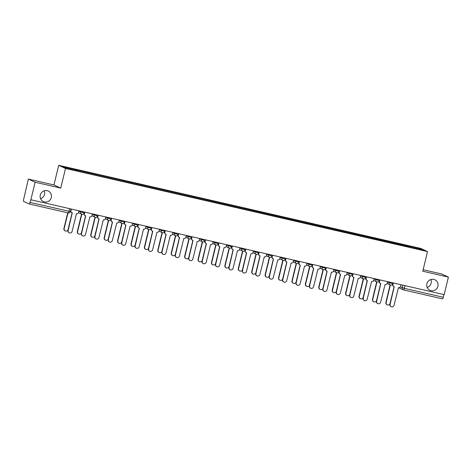 <?xml version="1.0" encoding="UTF-8"?>
<svg xmlns="http://www.w3.org/2000/svg" width="472" height="472" viewBox="0 0 472 472"><rect width="100%" height="100%" fill="white"/><g stroke="black" fill="none" stroke-linecap="round" stroke-linejoin="round"><path stroke-width="0.71" d="M44.221 190.782A5.811 5.64 -65.1 0 1 40.562 198.671M51.289 197.561A5.811 5.64 -65.1 0 1 43.341 201.573A5.811 5.64 -65.1 0 1 40.285 195.036A5.811 5.64 -65.1 0 1 48.232 191.03A5.811 5.64 -65.1 0 1 51.289 197.561M430.842 279.536A5.811 5.64 -65.1 0 1 427.184 287.424M437.91 286.321A5.811 5.64 -65.1 0 1 429.962 290.327A5.811 5.64 -65.1 0 1 426.9 283.79A5.811 5.64 -65.1 0 1 434.848 279.784A5.811 5.64 -65.1 0 1 437.91 286.321M28.338 179.077L35.123 182.227L30.881 199.762L444.158 294.634L448.4 277.099L422.776 271.217L427.532 251.564L420.741 248.419L58.717 165.306L53.961 184.959L28.338 179.077L23.629 199.438A1.817 0.425 -77.1 0 0 23.6 201.385L29.199 203.981A1.817 0.425 -77.1 0 0 29.217 203.987A1.817 0.425 -77.1 0 0 30.019 202.405L70.346 211.586L70.977 208.966M448.4 277.099L441.615 273.955L423.136 269.713M35.123 182.227L60.746 188.11L65.502 168.457L427.532 251.564M30.881 199.762L30.019 202.405M443.951 294.587L443.296 297.277A1.817 0.425 102.9 0 1 442.494 298.864A1.817 0.425 102.9 0 1 442.476 298.859L403.566 289.92M406.292 246.39L406.309 245.511L420.753 248.827L424.08 250.367L409.578 247.145M406.309 245.511L62.168 166.504L65.49 168.044L80.405 171.578L409.631 247.051M58.717 165.306L65.502 168.457M53.961 184.959L60.746 188.11M405.613 246.237L405.843 245.292M76.611 169.82L76.6 170.598M420.753 248.827L420.056 249.44M393.312 282.964L392.934 284.527A1.817 1.764 114.9 0 0 394.226 286.687L390.096 304.346A2.089 2.03 114.9 0 0 391.194 306.694A2.089 2.03 114.9 0 0 394.049 305.248L398.445 287.654A1.817 1.764 114.9 0 0 400.586 286.286L400.97 284.722M391.194 306.694L390.934 306.57A2.089 2.03 -65.1 0 1 389.837 304.222L394.091 286.651M393.89 286.575L393.636 286.451A1.817 1.764 -65.1 0 1 392.68 284.409L393.04 282.905M390.368 285.023L386.137 302.511A2.089 2.03 114.9 0 0 389.919 303.891M387.235 304.859L386.981 304.735A2.089 2.03 -65.1 0 1 385.878 302.387L390.108 284.917M379.901 279.884L379.517 281.448A1.817 1.764 114.9 0 0 380.815 283.607L376.68 301.266A2.089 2.03 114.9 0 0 377.777 303.614A2.089 2.03 114.9 0 0 380.633 302.174L385.028 284.575A1.817 1.764 114.9 0 0 387.176 283.206L387.553 281.642M377.777 303.614L377.523 303.49A2.089 2.03 -65.1 0 1 376.42 301.142L380.674 283.572M380.479 283.495L380.22 283.371A1.817 1.764 -65.1 0 1 379.264 281.33L379.63 279.825M366.484 276.804L366.107 278.374A1.817 1.764 114.9 0 0 367.399 280.527L363.263 298.186A2.089 2.03 114.9 0 0 364.366 300.534A2.089 2.03 114.9 0 0 367.222 299.095L371.611 281.495A1.817 1.764 114.9 0 0 373.759 280.126L374.137 278.563M364.366 300.534L364.107 300.41A2.089 2.03 -65.1 0 1 363.009 298.062L367.257 280.492M367.063 280.415L366.803 280.291A1.817 1.764 -65.1 0 1 365.847 278.25L366.213 276.745M376.951 281.943L372.721 299.431A2.089 2.03 114.9 0 0 376.503 300.812M373.824 301.779L373.564 301.661A2.089 2.03 -65.1 0 1 372.467 299.313L376.691 281.837M363.534 278.863L359.304 296.351A2.089 2.03 114.9 0 0 363.086 297.732M360.407 298.699L360.148 298.581A2.089 2.03 -65.1 0 1 359.05 296.233L363.275 278.757M353.068 273.725L352.69 275.294A1.817 1.764 114.9 0 0 353.982 277.447L349.846 295.106A2.089 2.03 114.9 0 0 350.95 297.454A2.089 2.03 114.9 0 0 353.805 296.015L358.201 278.415A1.817 1.764 114.9 0 0 360.342 277.046L360.72 275.483M350.95 297.454L350.69 297.336A2.089 2.03 -65.1 0 1 349.593 294.982L353.847 277.412M353.646 277.335L353.392 277.212A1.817 1.764 -65.1 0 1 352.436 275.17L352.796 273.666M339.657 270.645L339.274 272.214A1.817 1.764 114.9 0 0 340.572 274.368L336.436 292.026A2.089 2.03 114.9 0 0 337.533 294.375A2.089 2.03 114.9 0 0 340.389 292.935L344.784 275.335A1.817 1.764 114.9 0 0 346.932 273.966L347.309 272.403M337.533 294.375L337.279 294.257A2.089 2.03 -65.1 0 1 336.176 291.908L340.43 274.332M340.235 274.256L339.976 274.138A1.817 1.764 -65.1 0 1 339.02 272.09L339.386 270.586M326.24 267.565L325.863 269.134A1.817 1.764 114.9 0 0 327.155 271.288L323.019 288.947A2.089 2.03 114.9 0 0 324.116 291.295A2.089 2.03 114.9 0 0 326.978 289.855L331.368 272.255A1.817 1.764 114.9 0 0 333.515 270.887L333.893 269.323M324.116 291.295L323.863 291.177A2.089 2.03 -65.1 0 1 322.759 288.829L327.013 271.252M326.819 271.176L326.559 271.058A1.817 1.764 -65.1 0 1 325.603 269.01L325.969 267.506M350.124 275.784L345.893 293.271A2.089 2.03 114.9 0 0 349.675 294.652M346.991 295.62L346.737 295.502A2.089 2.03 -65.1 0 1 345.634 293.153L349.864 275.678M336.707 272.704L332.477 290.192A2.089 2.03 114.9 0 0 336.259 291.572M333.574 292.54L333.32 292.422A2.089 2.03 -65.1 0 1 332.217 290.073L336.447 272.598M323.291 269.624L319.06 287.112A2.089 2.03 114.9 0 0 322.842 288.492M320.163 289.46L319.904 289.342A2.089 2.03 -65.1 0 1 318.806 286.994L323.031 269.518M312.824 264.485L312.446 266.055A1.817 1.764 114.9 0 0 313.738 268.208L309.602 285.867A2.089 2.03 114.9 0 0 310.706 288.215A2.089 2.03 114.9 0 0 313.561 286.775L317.951 269.176A1.817 1.764 114.9 0 0 320.099 267.807L320.476 266.243M310.706 288.215L310.446 288.097A2.089 2.03 -65.1 0 1 309.349 285.749L313.597 268.173M313.402 268.096L313.148 267.978A1.817 1.764 -65.1 0 1 312.187 265.931L312.553 264.426M309.88 266.544L305.649 284.032A2.089 2.03 114.9 0 0 309.431 285.412M306.747 286.38L306.493 286.262A2.089 2.03 -65.1 0 1 305.39 283.914L309.62 266.438M299.413 261.405L299.03 262.975A1.817 1.764 114.9 0 0 300.328 265.128L296.192 282.787A2.089 2.03 114.9 0 0 297.289 285.135A2.089 2.03 114.9 0 0 300.145 283.696L304.54 266.096A1.817 1.764 114.9 0 0 306.688 264.733L307.065 263.164M297.289 285.135L297.035 285.017A2.089 2.03 -65.1 0 1 295.932 282.669L300.186 265.093M299.986 265.016L299.732 264.898A1.817 1.764 -65.1 0 1 298.776 262.857L299.142 261.346M296.463 263.464L292.233 280.952A2.089 2.03 114.9 0 0 296.015 282.333M293.33 283.3L293.077 283.182A2.089 2.03 -65.1 0 1 291.973 280.834L296.204 263.358M285.997 258.326L285.619 259.895A1.817 1.764 114.9 0 0 286.911 262.048L282.775 279.707A2.089 2.03 114.9 0 0 283.873 282.055A2.089 2.03 114.9 0 0 286.728 280.616L291.124 263.016A1.817 1.764 114.9 0 0 293.271 261.653L293.649 260.084M283.873 282.055L283.619 281.937A2.089 2.03 -65.1 0 1 282.516 279.589L286.769 262.013M286.575 261.936L286.315 261.818A1.817 1.764 -65.1 0 1 285.359 259.777L285.725 258.267M283.047 260.391L278.816 277.872A2.089 2.03 114.9 0 0 282.598 279.253M279.92 280.22L279.66 280.102A2.089 2.03 -65.1 0 1 278.563 277.754L282.787 260.278M272.58 255.246L272.202 256.815A1.817 1.764 114.9 0 0 273.495 258.969L269.359 276.627A2.089 2.03 114.9 0 0 270.462 278.976A2.089 2.03 114.9 0 0 273.317 277.536L277.707 259.936A1.817 1.764 114.9 0 0 279.855 258.573L280.232 257.004M270.462 278.976L270.202 278.858A2.089 2.03 -65.1 0 1 269.105 276.509L273.353 258.933M273.158 258.857L272.899 258.739A1.817 1.764 -65.1 0 1 271.943 256.697L272.309 255.187M269.636 257.311L265.406 274.792A2.089 2.03 114.9 0 0 269.188 276.173M266.503 277.141L266.243 277.023A2.089 2.03 -65.1 0 1 265.146 274.674L269.376 257.199M259.169 252.166L258.786 253.735A1.817 1.764 114.9 0 0 260.084 255.895L255.948 273.548A2.089 2.03 114.9 0 0 257.045 275.896A2.089 2.03 114.9 0 0 259.901 274.456L264.296 256.856A1.817 1.764 114.9 0 0 266.438 255.494L266.822 253.924M257.045 275.896L256.786 275.778A2.089 2.03 -65.1 0 1 255.688 273.43L259.942 255.853M259.742 255.777L259.488 255.659A1.817 1.764 -65.1 0 1 258.532 253.617L258.898 252.107M256.219 254.231L251.989 271.713A2.089 2.03 114.9 0 0 255.771 273.093M253.086 274.061L252.833 273.943A2.089 2.03 -65.1 0 1 251.729 271.595L255.96 254.119M245.753 249.092L245.375 250.656A1.817 1.764 114.9 0 0 246.667 252.815L242.531 270.468A2.089 2.03 114.9 0 0 243.629 272.816A2.089 2.03 114.9 0 0 246.484 271.376L250.88 253.783A1.817 1.764 114.9 0 0 253.027 252.414L253.405 250.844M243.629 272.816L243.375 272.698A2.089 2.03 -65.1 0 1 242.272 270.35L246.526 252.774M246.331 252.697L246.071 252.579A1.817 1.764 -65.1 0 1 245.115 250.538L245.481 249.027M242.803 251.151L238.572 268.633A2.089 2.03 114.9 0 0 242.354 270.013M239.676 270.981L239.416 270.863A2.089 2.03 -65.1 0 1 238.319 268.515L242.543 251.039M232.336 246.012L231.958 247.576A1.817 1.764 114.9 0 0 233.251 249.735L229.115 267.388A2.089 2.03 114.9 0 0 230.218 269.736A2.089 2.03 114.9 0 0 233.074 268.297L237.463 250.703A1.817 1.764 114.9 0 0 239.611 249.334L239.988 247.765M230.218 269.736L229.958 269.618A2.089 2.03 -65.1 0 1 228.861 267.27L233.109 249.694M232.914 249.617L232.655 249.499A1.817 1.764 -65.1 0 1 231.699 247.458L232.065 245.947M229.392 248.071L225.162 265.553A2.089 2.03 114.9 0 0 228.938 266.934M226.259 267.901L225.999 267.783A2.089 2.03 -65.1 0 1 224.902 265.435L229.132 247.959M218.919 242.932L218.542 244.496A1.817 1.764 114.9 0 0 219.834 246.655L215.704 264.308A2.089 2.03 114.9 0 0 216.801 266.656A2.089 2.03 114.9 0 0 219.657 265.217L224.052 247.623A1.817 1.764 114.9 0 0 226.194 246.254L226.578 244.685M216.801 266.656L216.542 266.538A2.089 2.03 -65.1 0 1 215.444 264.19L219.698 246.614M219.498 246.537L219.244 246.419A1.817 1.764 -65.1 0 1 218.288 244.378L218.654 242.868M215.975 244.992L211.745 262.473A2.089 2.03 114.9 0 0 215.527 263.854M212.843 264.822L212.589 264.703A2.089 2.03 -65.1 0 1 211.485 262.355L215.716 244.88M205.509 239.853L205.131 241.416A1.817 1.764 114.9 0 0 206.423 243.576L202.287 261.228A2.089 2.03 114.9 0 0 203.385 263.577A2.089 2.03 114.9 0 0 206.24 262.137L210.636 244.543A1.817 1.764 114.9 0 0 212.783 243.174L213.161 241.605M203.385 263.577L203.131 263.459A2.089 2.03 -65.1 0 1 202.028 261.11L206.282 243.534M206.087 243.458L205.827 243.34A1.817 1.764 -65.1 0 1 204.872 241.298L205.237 239.788M202.559 241.912L198.328 259.393A2.089 2.03 114.9 0 0 202.11 260.774M199.432 261.742L199.172 261.624A2.089 2.03 -65.1 0 1 198.075 259.275L202.299 241.8M192.092 236.773L191.715 238.336A1.817 1.764 114.9 0 0 193.007 240.496L188.871 258.149A2.089 2.03 114.9 0 0 189.974 260.497A2.089 2.03 114.9 0 0 192.83 259.057L197.219 241.463A1.817 1.764 114.9 0 0 199.367 240.095L199.744 238.525M189.974 260.497L189.714 260.379A2.089 2.03 -65.1 0 1 188.617 258.031L192.865 240.454M192.67 240.378L192.411 240.26A1.817 1.764 -65.1 0 1 191.455 238.218L191.821 236.708M189.148 238.832L184.918 256.314A2.089 2.03 114.9 0 0 188.694 257.694M186.015 258.662L185.756 258.544A2.089 2.03 -65.1 0 1 184.658 256.196L188.888 238.72M178.676 233.693L178.298 235.257A1.817 1.764 114.9 0 0 179.59 237.416L175.46 255.069A2.089 2.03 114.9 0 0 176.558 257.417A2.089 2.03 114.9 0 0 179.413 255.977L183.809 238.384A1.817 1.764 114.9 0 0 185.95 237.015L186.334 235.451M176.558 257.417L176.298 257.299A2.089 2.03 -65.1 0 1 175.2 254.951L179.454 237.375M179.254 237.298L179 237.18A1.817 1.764 -65.1 0 1 178.044 235.139L178.404 233.628M175.732 235.752L171.501 253.234A2.089 2.03 114.9 0 0 175.283 254.614M172.599 255.582L172.345 255.464A2.089 2.03 -65.1 0 1 171.242 253.116L175.472 235.64M165.265 230.613L164.887 232.177A1.817 1.764 114.9 0 0 166.179 234.336L162.043 251.989A2.089 2.03 114.9 0 0 163.141 254.337A2.089 2.03 114.9 0 0 165.996 252.898L170.392 235.304A1.817 1.764 114.9 0 0 172.54 233.935L172.917 232.371M163.141 254.337L162.887 254.219A2.089 2.03 -65.1 0 1 161.784 251.871L166.038 234.295M165.843 234.218L165.583 234.1A1.817 1.764 -65.1 0 1 164.628 232.059L164.993 230.548M162.315 232.672L158.085 250.154A2.089 2.03 114.9 0 0 161.867 251.535M159.188 252.502L158.928 252.384A2.089 2.03 -65.1 0 1 157.831 250.036L162.055 232.56M151.848 227.533L151.471 229.097A1.817 1.764 114.9 0 0 152.763 231.256L148.627 248.909A2.089 2.03 114.9 0 0 149.73 251.257A2.089 2.03 114.9 0 0 152.586 249.818L156.975 232.224A1.817 1.764 114.9 0 0 159.123 230.855L159.501 229.292M149.73 251.257L149.471 251.139A2.089 2.03 -65.1 0 1 148.373 248.791L152.621 231.215M152.427 231.138L152.167 231.02A1.817 1.764 -65.1 0 1 151.211 228.979L151.577 227.469M148.898 229.593L144.674 247.074A2.089 2.03 114.9 0 0 148.45 248.455M145.771 249.422L145.512 249.304A2.089 2.03 -65.1 0 1 144.414 246.956L148.639 229.48M138.432 224.454L138.054 226.017A1.817 1.764 114.9 0 0 139.346 228.177L135.216 245.829A2.089 2.03 114.9 0 0 136.314 248.178A2.089 2.03 114.9 0 0 139.169 246.738L143.565 229.144A1.817 1.764 114.9 0 0 145.706 227.775L146.09 226.212M136.314 248.178L136.054 248.06A2.089 2.03 -65.1 0 1 134.957 245.711L139.21 228.135M139.01 228.059L138.756 227.941A1.817 1.764 -65.1 0 1 137.8 225.899L138.16 224.389M135.488 226.513L131.257 243.994A2.089 2.03 114.9 0 0 135.039 245.375M132.355 246.343L132.101 246.225A2.089 2.03 -65.1 0 1 130.998 243.876L135.228 226.401M125.021 221.374L124.637 222.937A1.817 1.764 114.9 0 0 125.935 225.097L121.8 242.75A2.089 2.03 114.9 0 0 122.897 245.098A2.089 2.03 114.9 0 0 125.753 243.658L130.148 226.064A1.817 1.764 114.9 0 0 132.296 224.696L132.673 223.132M122.897 245.098L122.643 244.98A2.089 2.03 -65.1 0 1 121.54 242.632L125.794 225.055M125.599 224.979L125.34 224.861A1.817 1.764 -65.1 0 1 124.384 222.819L124.75 221.309M122.071 223.433L117.841 240.921A2.089 2.03 114.9 0 0 121.623 242.295M118.944 243.269L118.684 243.145A2.089 2.03 -65.1 0 1 117.587 240.797L121.811 223.321M111.604 218.294L111.227 219.858A1.817 1.764 114.9 0 0 112.519 222.017L108.383 239.67A2.089 2.03 114.9 0 0 109.486 242.018A2.089 2.03 114.9 0 0 112.342 240.578L116.731 222.985A1.817 1.764 114.9 0 0 118.879 221.616L119.257 220.052M109.486 242.018L109.227 241.9A2.089 2.03 -65.1 0 1 108.129 239.552L112.377 221.976M112.183 221.899L111.923 221.781A1.817 1.764 -65.1 0 1 110.967 219.74L111.333 218.229M108.654 220.353L104.424 237.841A2.089 2.03 114.9 0 0 108.206 239.215M105.527 240.189L105.268 240.065A2.089 2.03 -65.1 0 1 104.17 237.717L108.395 220.241M98.188 215.214L97.81 216.778A1.817 1.764 114.9 0 0 99.102 218.937L94.966 236.59A2.089 2.03 114.9 0 0 96.07 238.938A2.089 2.03 114.9 0 0 98.925 237.499L103.321 219.905A1.817 1.764 114.9 0 0 105.462 218.536L105.84 216.972M96.07 238.938L95.81 238.82A2.089 2.03 -65.1 0 1 94.713 236.472L98.967 218.896M98.766 218.819L98.512 218.701A1.817 1.764 -65.1 0 1 97.556 216.66L97.916 215.149M95.244 217.273L91.013 234.761A2.089 2.03 114.9 0 0 94.795 236.136M92.111 237.109L91.857 236.985A2.089 2.03 -65.1 0 1 90.754 234.637L94.984 217.161M84.777 212.135L84.394 213.698A1.817 1.764 114.9 0 0 85.692 215.857L81.556 233.516A2.089 2.03 114.9 0 0 82.653 235.864A2.089 2.03 114.9 0 0 85.509 234.419L89.904 216.825A1.817 1.764 114.9 0 0 92.052 215.456L92.429 213.893M82.653 235.864L82.399 235.74A2.089 2.03 -65.1 0 1 81.296 233.392L85.55 215.822M85.355 215.739L85.096 215.621A1.817 1.764 -65.1 0 1 84.14 213.58L84.506 212.07M81.827 214.194L77.597 231.681A2.089 2.03 114.9 0 0 81.379 233.056M78.694 234.029L78.44 233.905A2.089 2.03 -65.1 0 1 77.337 231.557L81.567 214.082M71.361 209.055L70.983 210.618A1.817 1.764 114.9 0 0 72.275 212.778L68.139 230.436A2.089 2.03 114.9 0 0 69.236 232.785A2.089 2.03 114.9 0 0 72.098 231.339L76.488 213.745A1.817 1.764 114.9 0 0 78.635 212.376L79.013 210.813M69.236 232.785L68.983 232.661A2.089 2.03 -65.1 0 1 67.885 230.312L72.133 212.742M71.939 212.665L71.679 212.542A1.817 1.764 -65.1 0 1 70.723 210.5L71.089 208.996M67.986 212.89L64.18 228.601A2.089 2.03 114.9 0 0 67.962 229.982M65.284 230.95L65.024 230.826A2.089 2.03 -65.1 0 1 63.926 228.477L67.714 212.825M78.907 211.249L84.187 212.907L84.394 212.046M92.323 214.329L97.598 215.987L97.81 215.126M105.734 217.409L111.014 219.067L111.221 218.206M119.15 220.489L124.431 222.147L124.637 221.285M132.567 223.569L137.848 225.227L138.054 224.365M145.978 226.648L151.258 228.3L151.465 227.445M159.394 229.728L164.675 231.38L164.881 230.525M172.811 232.808L178.091 234.46L178.298 233.605M186.228 235.888L191.502 237.54L191.709 236.684M199.638 238.968L204.919 240.62L205.125 239.764M213.055 242.047L218.335 243.7L218.542 242.844M226.471 245.127L231.746 246.779L231.953 245.924M239.882 248.207L245.163 249.859L245.369 249.004M253.299 251.287L258.579 252.939L258.786 252.083M266.715 254.367L271.99 256.019L272.202 255.163M280.126 257.447L285.407 259.098L285.613 258.243M293.543 260.526L298.823 262.178L299.03 261.323M306.959 263.606L312.234 265.258L312.446 264.397M320.37 266.686L325.651 268.338L325.857 267.476M333.787 269.766L339.067 271.418L339.274 270.556M347.203 272.845L352.478 274.498L352.69 273.636M360.614 275.925L365.894 277.577L366.101 276.716M374.031 279.005L379.311 280.657L379.517 279.796M387.447 282.079L392.728 283.737L392.934 282.875M69.626 208.659L68.977 211.344A1.817 0.425 -77.1 0 1 68.174 212.931A1.817 0.425 -77.1 0 1 68.151 212.925L29.24 203.992M400.333 286.876L404.345 288.333L443.296 297.277M402.858 285.153L402.227 287.755A1.817 1.764 -65.1 0 0 403.182 289.796A1.817 1.817 0 0 0 403.542 289.92A1.817 0.425 -77.1 0 0 403.542 289.92A1.817 0.425 -77.1 0 0 404.345 288.333L404.994 285.648M80.907 211.244L80.7 212.081A1.817 1.764 114.9 0 0 81.992 214.241M94.317 214.323L94.117 215.161A1.817 1.764 114.9 0 0 95.409 217.321M107.734 217.403L107.533 218.241A1.817 1.764 114.9 0 0 108.825 220.4M121.151 220.483L120.944 221.321A1.817 1.764 114.9 0 0 122.236 223.48M134.561 223.563L134.361 224.401A1.817 1.764 114.9 0 0 135.653 226.56M147.978 226.643L147.777 227.48A1.817 1.764 114.9 0 0 149.069 229.64M161.394 229.722L161.188 230.56A1.817 1.764 114.9 0 0 162.486 232.72M174.805 232.802L174.605 233.64A1.817 1.764 114.9 0 0 175.897 235.799M188.222 235.882L188.021 236.72A1.817 1.764 114.9 0 0 189.313 238.879M201.638 238.962L201.432 239.8A1.817 1.764 114.9 0 0 202.73 241.959M215.049 242.042L214.848 242.879A1.817 1.764 114.9 0 0 216.141 245.039M228.466 245.121L228.265 245.959A1.817 1.764 114.9 0 0 229.557 248.119M241.882 248.201L241.676 249.039A1.817 1.764 114.9 0 0 242.974 251.198M255.293 251.281L255.092 252.119A1.817 1.764 114.9 0 0 256.385 254.278M268.71 254.361L268.509 255.199A1.817 1.764 114.9 0 0 269.801 257.358M282.126 257.441L281.92 258.278A1.817 1.764 114.9 0 0 283.218 260.432M295.537 260.52L295.336 261.358A1.817 1.764 114.9 0 0 296.628 263.512M308.953 263.6L308.753 264.438A1.817 1.764 114.9 0 0 310.045 266.591M322.37 266.68L322.164 267.518A1.817 1.764 114.9 0 0 323.462 269.671M335.787 269.76L335.58 270.598A1.817 1.764 114.9 0 0 336.872 272.751M349.197 272.84L348.997 273.677A1.817 1.764 114.9 0 0 350.289 275.831M362.614 275.919L362.413 276.757A1.817 1.764 114.9 0 0 363.706 278.911M376.031 278.993L375.824 279.837A1.817 1.764 114.9 0 0 377.116 281.99M389.441 282.073L389.241 282.911A1.817 1.764 114.9 0 0 390.533 285.07M442.494 298.864L403.542 289.92A1.817 1.764 -65.1 0 1 403.182 289.796L398.633 287.69M387.075 283.507L390.197 284.958A1.817 1.817 0 0 0 392.728 283.737M373.659 280.427L376.78 281.878A1.817 1.817 0 0 0 379.311 280.657M360.242 277.347L363.369 278.799A1.817 1.817 0 0 0 365.894 277.577M346.832 274.267L349.953 275.719A1.817 1.817 0 0 0 352.478 274.498M333.415 271.188L336.536 272.639A1.817 1.817 0 0 0 339.067 271.418M319.998 268.108L323.125 269.559A1.817 1.817 0 0 0 325.651 268.338M306.588 265.028L309.709 266.479A1.817 1.817 0 0 0 312.234 265.258M293.171 261.948L296.292 263.4A1.817 1.817 0 0 0 298.823 262.178M279.754 258.874L282.881 260.32A1.817 1.817 0 0 0 285.407 259.098M266.338 255.794L269.465 257.24A1.817 1.817 0 0 0 271.99 256.019M252.927 252.715L256.048 254.16A1.817 1.817 0 0 0 258.579 252.939M239.51 249.635L242.632 251.08A1.817 1.817 0 0 0 245.163 249.859M226.094 246.555L229.221 248.001A1.817 1.817 0 0 0 231.746 246.779M212.683 243.475L215.804 244.921A1.817 1.817 0 0 0 218.335 243.7M199.267 240.395L202.388 241.841A1.817 1.817 0 0 0 204.919 240.62M185.85 237.316L188.977 238.761A1.817 1.817 0 0 0 191.502 237.54M172.439 234.236L175.56 235.681A1.817 1.817 0 0 0 178.091 234.46M159.023 231.156L162.144 232.602A1.817 1.817 0 0 0 164.675 231.38M145.606 228.076L148.733 229.522A1.817 1.817 0 0 0 151.258 228.3M132.195 224.996L135.316 226.442A1.817 1.817 0 0 0 137.848 225.227M118.779 221.917L121.9 223.362A1.817 1.817 0 0 0 124.431 222.147M105.362 218.837L108.489 220.282A1.817 1.817 0 0 0 111.014 219.067M91.951 215.757L95.073 217.203A1.817 1.817 0 0 0 97.598 215.987M78.535 212.677L81.656 214.129A1.817 1.817 0 0 0 84.187 212.907M29.217 203.987L68.174 212.931A1.817 1.817 0 0 0 70.346 211.586"/></g></svg>
